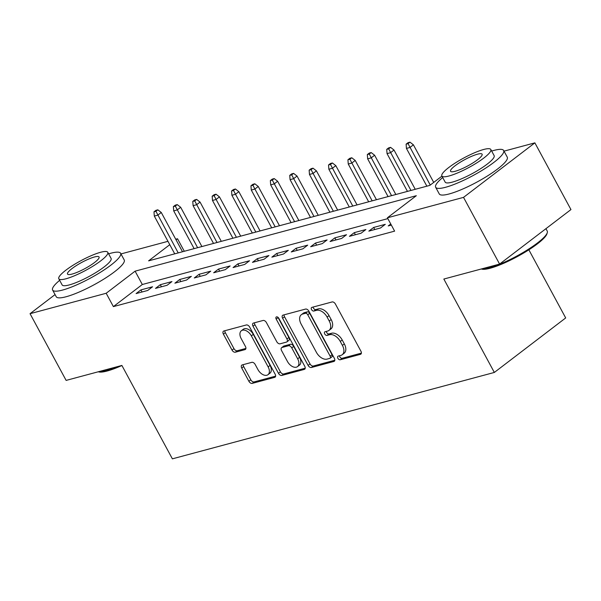 <?xml version="1.0" encoding="UTF-8"?>
<svg xmlns="http://www.w3.org/2000/svg" width="601" height="601" viewBox="0 0 601 601"><rect width="100%" height="100%" fill="white"/><g stroke="black" fill="none" stroke-linecap="round" stroke-linejoin="round"><path stroke-width="0.9" d="M337.882 358.294A2.126 1.315 -127.4 0 0 340.211 359.766L360.435 354.342A3.035 1.878 -127.4 0 0 360.863 354.132A3.035 1.878 -127.4 0 0 360.923 351.209L335.426 304.061A3.035 1.878 -127.4 0 0 332.113 301.95L311.881 307.381A2.126 1.315 -127.4 0 0 311.581 307.524A2.126 1.315 -127.4 0 0 311.543 309.568A2.126 1.315 -127.4 0 0 313.865 311.048L316.479 310.341A9.714 6.018 -127.4 0 1 327.109 317.095L329.228 321.024A9.714 6.018 -127.4 0 1 329.032 330.377A9.714 6.018 -127.4 0 1 327.673 331.038L325.051 331.737A2.126 1.315 -127.4 0 0 324.758 331.887A2.126 1.315 -127.4 0 0 324.713 333.931A2.126 1.315 -127.4 0 0 327.034 335.411L329.656 334.704A9.714 6.018 -127.4 0 1 340.279 341.451L342.405 345.38A9.714 6.018 -127.4 0 1 342.209 354.733A9.714 6.018 -127.4 0 1 340.842 355.401L338.228 356.1A2.126 1.315 -127.4 0 0 337.927 356.243A2.126 1.315 -127.4 0 0 337.882 358.294M339.49 355.762A2.126 1.315 -127.4 0 0 339.813 356.821A2.126 1.315 -127.4 0 0 342.134 358.294L361.374 353.133M313.144 307.043A2.126 1.315 -127.4 0 0 313.467 308.095A2.126 1.315 -127.4 0 0 315.795 309.575L318.41 308.869L316.479 310.341M326.313 331.399A2.126 1.315 -127.4 0 0 326.644 332.458A2.126 1.315 -127.4 0 0 328.965 333.931L331.579 333.232L329.656 334.704M242.226 364.912A3.035 1.878 -127.4 0 0 241.797 365.123A3.035 1.878 -127.4 0 0 241.737 368.045L248.889 381.274A3.035 1.878 -127.4 0 0 252.21 383.385L274.672 377.353A3.035 1.878 -127.4 0 0 275.1 377.15A3.035 1.878 -127.4 0 0 275.16 374.228L249.663 327.072A3.035 1.878 -127.4 0 0 246.342 324.968L223.88 330.993A3.035 1.878 -127.4 0 0 223.452 331.204A3.035 1.878 -127.4 0 0 223.392 334.126L232.031 350.105A3.035 1.878 -127.4 0 0 235.352 352.209L244.968 349.632A3.035 1.878 -127.4 0 0 245.396 349.421A3.035 1.878 -127.4 0 0 245.456 346.499L241.174 338.581A8.121 5.033 -127.4 0 1 241.332 330.76A8.121 5.033 -127.4 0 1 251.353 335.846L268.136 366.888A8.121 5.033 -127.4 0 1 267.978 374.701A8.121 5.033 -127.4 0 1 257.957 369.615L255.155 364.446A3.035 1.878 -127.4 0 0 251.834 362.335L242.226 364.912M504.014 151.144L534.875 142.858L570.95 209.576L499.596 264.079L443.838 279.044L494.338 372.447L172.382 458.841L121.883 365.446L66.125 380.403L30.05 313.692L55.059 294.588M499.596 264.079L463.529 197.368L387.397 217.795L416.328 195.701L135.105 271.164L106.174 293.265L30.05 313.692M387.848 218.621L142.317 284.506L113.386 306.608L394.617 231.137L387.397 217.795M113.386 306.608L106.174 293.265M308.095 365.385A3.035 1.878 -127.4 0 0 311.416 367.496L333.878 361.464A3.035 1.878 -127.4 0 0 334.306 361.261A3.035 1.878 -127.4 0 0 334.366 358.339L308.869 311.19A3.035 1.878 -127.4 0 0 305.548 309.079L283.086 315.104A3.035 1.878 -127.4 0 0 282.665 315.315A3.035 1.878 -127.4 0 0 282.598 318.237L308.095 365.385L310.026 363.913A3.035 1.878 -127.4 0 0 313.339 366.024L334.817 360.254M304.271 369.412L281.809 375.437A3.035 1.878 -127.4 0 1 278.488 373.326L252.998 326.178A3.035 1.878 -127.4 0 1 253.059 323.255A3.035 1.878 -127.4 0 1 253.487 323.053L263.095 320.468A3.035 1.878 -127.4 0 1 266.416 322.579L276.76 341.699A3.035 1.878 -127.4 0 0 280.081 343.81L286.452 342.097A3.035 1.878 -127.4 0 0 286.88 341.894A3.035 1.878 -127.4 0 0 286.94 338.972L276.182 319.063A2.126 1.315 -127.4 0 1 276.22 317.012A2.126 1.315 -127.4 0 1 278.841 318.342L304.76 366.279A3.035 1.878 -127.4 0 1 304.699 369.202A3.035 1.878 -127.4 0 1 304.271 369.412L305.015 368.849M390.755 224L388.231 225.923L391.341 225.09M368.834 231.13L380.471 228.004L385.294 224.323L373.657 227.448L368.834 231.13M349.444 236.336L361.081 233.211L365.896 229.529L354.259 232.647L349.444 236.336M330.047 241.534L341.684 238.417L346.507 234.728L334.87 237.853L330.047 241.534M310.649 246.741L322.286 243.623L327.109 239.934L315.472 243.059L310.649 246.741M291.26 251.947L302.896 248.822L307.712 245.14L296.075 248.266L291.26 251.947M271.862 257.153L283.499 254.028L288.322 250.347L276.685 253.472L271.862 257.153M252.465 262.359L264.102 259.234L268.925 255.553L257.288 258.67L252.465 262.359M233.075 267.558L244.712 264.44L249.528 260.751L237.891 263.877L233.075 267.558M213.678 272.764L225.315 269.646L230.138 265.958L218.501 269.083L213.678 272.764M194.281 277.97L205.918 274.845L210.741 271.164L199.104 274.289L194.281 277.97M174.891 283.176L186.528 280.051L191.343 276.37L179.707 279.495L174.891 283.176M155.494 288.382L167.131 285.257L171.954 281.576L160.317 284.694L155.494 288.382M152.556 286.775L140.919 289.9L136.096 293.581L147.733 290.463L152.556 286.775M494.338 372.447L565.691 317.937L528.857 249.813M534.875 142.858L463.529 197.368M120.966 253.93L167.957 241.324M175.732 239.236L177.528 238.755L176.07 239.867M184.297 251.271L177.528 238.755M169.775 244.682L148.597 260.857L429.828 185.386L441.945 176.131M142.317 284.506L135.105 271.164M373.657 227.448L374.784 229.529M354.259 232.647L355.394 234.736M334.87 237.853L335.997 239.942M315.472 243.059L316.599 245.148M296.075 248.266L297.21 250.347M276.685 253.472L277.812 255.553M257.288 258.67L258.415 260.759M237.891 263.877L239.025 265.965M218.501 269.083L219.628 271.171M199.104 274.289L200.231 276.37M179.707 279.495L180.841 281.576M160.317 284.694L161.444 286.782M140.919 289.9L142.046 291.988M342.209 354.733L344.133 353.26A9.714 6.018 -127.4 0 0 344.328 343.907L342.405 345.38M331.579 333.232A9.714 6.018 -127.4 0 1 342.209 339.978L344.328 343.907M329.032 330.377L330.963 328.905A9.714 6.018 -127.4 0 0 331.159 319.544L329.228 321.024M318.41 308.869A9.714 6.018 -127.4 0 1 329.032 315.615L331.159 319.544M284.078 314.841A3.035 1.878 -127.4 0 0 284.528 316.765L310.026 363.913M329.799 358.361A2.126 1.315 -127.4 0 0 330.099 358.219A2.126 1.315 -127.4 0 0 330.144 356.168L307.765 314.781A2.126 1.315 -127.4 0 0 305.443 313.309L302.679 314.045A9.714 6.018 -127.4 0 0 301.319 314.714A9.714 6.018 -127.4 0 0 301.124 324.067L316.419 352.351A9.714 6.018 -127.4 0 0 327.042 359.105L329.799 358.361M331.729 356.889A2.126 1.315 -127.4 0 0 332.03 356.746A2.126 1.315 -127.4 0 0 332.068 354.695L330.144 356.168M301.319 314.714L303.242 313.241A9.714 6.018 -127.4 0 1 304.609 312.573L307.366 311.836A2.126 1.315 -127.4 0 1 309.695 313.309L332.068 354.695M305.218 368.203L283.74 373.965L281.809 375.437M254.471 322.79A3.035 1.878 -127.4 0 0 254.929 324.705L280.419 371.854A3.035 1.878 -127.4 0 0 283.74 373.965M286.88 341.894L288.811 340.414A3.035 1.878 -127.4 0 0 288.871 337.492L278.105 317.591L276.182 319.063M287.488 361.539A8.121 5.033 -127.4 0 0 297.51 366.625A8.121 5.033 -127.4 0 0 297.668 358.812L291.755 347.874A3.035 1.878 -127.4 0 0 288.435 345.763L282.057 347.476A3.035 1.878 -127.4 0 0 281.636 347.686A3.035 1.878 -127.4 0 0 281.576 350.608L287.488 361.539M297.51 366.625L299.433 365.153A8.121 5.033 -127.4 0 0 299.599 357.34L297.668 358.812M281.636 347.686L283.559 346.214A3.035 1.878 -127.4 0 1 283.988 346.003L290.366 344.29A3.035 1.878 -127.4 0 1 293.686 346.401L299.599 357.34M267.978 374.701L269.902 373.229A8.121 5.033 -127.4 0 0 270.067 365.408L268.136 366.888M241.332 330.76L243.262 329.288A8.121 5.033 -127.4 0 1 253.284 334.374L270.067 365.408M224.872 330.73A3.035 1.878 -127.4 0 0 225.322 332.654L233.962 348.633A3.035 1.878 -127.4 0 0 237.282 350.736L245.907 348.422M243.21 364.649A3.035 1.878 -127.4 0 0 243.66 366.572L250.812 379.802A3.035 1.878 -127.4 0 0 254.133 381.913L275.611 376.143M409.98 142.159L408.041 142.677L406.111 144.15L408.056 143.631L409.98 142.159L413.405 144.826L409.935 147.478L406.441 148.417L426.86 186.182M408.056 143.631L430.256 185.063M413.405 144.826L433.727 182.411M406.441 148.417L406.111 144.15M481.469 268.947A38.652 7.49 -28.4 0 0 489.131 267.881A38.652 7.49 -28.4 0 0 524.861 251.451A38.652 7.49 -28.4 0 0 547.271 232.745L546.887 233.947A37.728 7.31 151.6 0 1 525.011 252.202A37.728 7.31 151.6 0 1 490.138 268.241A37.728 7.31 151.6 0 1 481.822 269.128L481.318 268.985M547.271 232.745A38.652 7.49 -28.4 0 0 547.233 231.077L545.941 228.68M442.704 177.535A38.652 7.49 -28.4 0 0 435.657 187.257A38.652 7.49 -28.4 0 0 445.551 187.287A38.652 7.49 -28.4 0 0 484.421 168.919A38.652 7.49 -28.4 0 0 503.661 150.49A38.652 7.49 -28.4 0 0 493.767 150.46A38.652 7.49 -28.4 0 0 491.671 151.061M435.657 187.257L439.263 193.928A38.652 7.49 -28.4 0 0 449.157 193.958A38.652 7.49 -28.4 0 0 488.027 175.59A38.652 7.49 -28.4 0 0 507.267 157.161L503.661 150.49M490.822 149.499L494.142 155.636A27.834 5.394 151.6 0 1 480.282 168.904A27.834 5.394 151.6 0 1 452.305 182.133A27.834 5.394 151.6 0 1 445.176 182.111L441.863 175.973A27.834 5.394 -28.4 0 0 448.985 175.995A27.834 5.394 -28.4 0 0 476.969 162.766A27.834 5.394 -28.4 0 0 490.822 149.499A27.834 5.394 -28.4 0 0 483.7 149.476A27.834 5.394 -28.4 0 0 455.716 162.706A27.834 5.394 -28.4 0 0 441.863 175.973M477.525 154.194A17.932 3.478 -28.4 0 0 459.495 162.713A17.932 3.478 -28.4 0 0 450.562 171.27A17.932 3.478 -28.4 0 0 455.152 171.285A17.932 3.478 -28.4 0 0 473.19 162.758A17.932 3.478 -28.4 0 0 482.115 154.209A17.932 3.478 -28.4 0 0 477.525 154.194M121.92 365.513A37.728 7.31 151.6 0 1 107.091 371.027A37.728 7.31 151.6 0 1 98.774 371.921L98.271 371.779M98.421 371.741A38.652 7.49 -28.4 0 0 106.084 370.674A38.652 7.49 -28.4 0 0 117.728 366.557M59.657 280.329A38.652 7.49 -28.4 0 0 52.61 290.05A38.652 7.49 -28.4 0 0 62.504 290.08A38.652 7.49 -28.4 0 0 101.366 271.712A38.652 7.49 -28.4 0 0 120.613 253.284A38.652 7.49 -28.4 0 0 110.719 253.254A38.652 7.49 -28.4 0 0 108.616 253.855M52.61 290.05L56.216 296.721A38.652 7.49 -28.4 0 0 66.11 296.751A38.652 7.49 -28.4 0 0 104.98 278.383A38.652 7.49 -28.4 0 0 124.219 259.955L120.613 253.284M107.774 252.292L111.095 258.43A27.834 5.394 151.6 0 1 97.234 271.697A27.834 5.394 151.6 0 1 69.258 284.927A27.834 5.394 151.6 0 1 62.128 284.904L58.808 278.766A27.834 5.394 -28.4 0 0 65.937 278.789A27.834 5.394 -28.4 0 0 93.921 265.559A27.834 5.394 -28.4 0 0 107.774 252.292A27.834 5.394 -28.4 0 0 100.645 252.27A27.834 5.394 -28.4 0 0 72.668 265.499A27.834 5.394 -28.4 0 0 58.808 278.766M94.477 256.98A17.932 3.478 -28.4 0 0 76.447 265.507A17.932 3.478 -28.4 0 0 67.515 274.056A17.932 3.478 -28.4 0 0 72.105 274.071A17.932 3.478 -28.4 0 0 90.142 265.552A17.932 3.478 -28.4 0 0 99.067 256.995A17.932 3.478 -28.4 0 0 94.477 256.98M390.59 147.365L388.644 147.884L386.721 149.356L388.659 148.838L390.59 147.365L394.008 150.032L390.537 152.684L387.044 153.623L407.463 191.388M388.659 148.838L410.956 190.449M394.008 150.032L415.238 189.3M387.044 153.623L386.721 149.356M371.193 152.564L369.254 153.09L367.324 154.562L369.262 154.036L371.193 152.564L374.618 155.238L371.14 157.89L367.654 158.829L388.073 196.595M369.262 154.036L391.559 195.656M374.618 155.238L395.849 194.506M367.654 158.829L367.324 154.562M351.795 157.77L349.857 158.288L347.926 159.768L349.865 159.242L351.795 157.77L355.221 160.444L351.75 163.096L348.257 164.035L368.676 201.793M349.865 159.242L372.169 200.862M355.221 160.444L376.451 199.712M348.257 164.035L347.926 159.768M332.406 162.976L330.46 163.495L328.537 164.967L330.475 164.449L332.406 162.976L335.824 165.651L332.353 168.303L328.86 169.234L349.279 206.999M330.475 164.449L352.772 206.06M335.824 165.651L357.054 204.911M328.86 169.234L328.537 164.967M313.008 168.182L311.07 168.701L309.139 170.173L311.078 169.655L313.008 168.182L316.426 170.849L312.956 173.501L309.47 174.44L329.889 212.206M311.078 169.655L333.375 211.267M316.426 170.849L337.664 210.117M309.47 174.44L309.139 170.173M293.611 173.388L291.673 173.907L289.742 175.379L291.68 174.861L293.611 173.388L297.037 176.055L293.566 178.707L290.073 179.646L310.492 217.412M291.68 174.861L313.985 216.473M297.037 176.055L318.267 215.323M290.073 179.646L289.742 175.379M274.214 178.587L272.276 179.113L270.352 180.585L272.291 180.06L274.214 178.587L277.639 181.262L274.169 183.914L270.675 184.853L291.094 222.618M272.291 180.06L294.588 221.679M277.639 181.262L298.87 220.529M270.675 184.853L270.352 180.585M254.824 183.793L252.886 184.312L250.955 185.792L252.893 185.266L254.824 183.793L258.242 186.468L254.771 189.12L251.286 190.051L271.705 227.817M252.893 185.266L275.19 226.885M258.242 186.468L279.48 225.736M251.286 190.051L250.955 185.792M235.427 188.999L233.488 189.518L231.558 190.99L233.496 190.472L235.427 188.999L238.852 191.674L235.382 194.326L231.888 195.257L252.307 233.023M233.496 190.472L255.801 232.084M238.852 191.674L260.083 230.934M231.888 195.257L231.558 190.99M216.029 194.206L214.091 194.724L212.168 196.196L214.106 195.678L216.029 194.206L219.455 196.873L215.984 199.524L212.491 200.464L232.91 238.229M214.106 195.678L236.403 237.29M219.455 196.873L240.685 236.14M212.491 200.464L212.168 196.196M196.64 199.412L194.701 199.93L192.771 201.403L194.709 200.884L196.64 199.412L200.058 202.079L196.587 204.731L193.101 205.67L213.52 243.435M194.709 200.884L217.006 242.496M200.058 202.079L221.296 241.347M193.101 205.67L192.771 201.403M177.242 204.61L175.304 205.136L173.373 206.609L175.312 206.083L177.242 204.61L180.668 207.285L177.197 209.937L173.704 210.876L194.123 248.634M175.312 206.083L197.616 247.702M180.668 207.285L201.898 246.553M173.704 210.876L173.373 206.609M157.845 209.817L155.907 210.335L153.984 211.815L155.922 211.289L157.845 209.817L161.271 212.491L157.8 215.143L154.307 216.075L174.726 253.84M155.922 211.289L178.219 252.908M161.271 212.491L182.501 251.759M154.307 216.075L153.984 211.815M342.134 358.294L340.211 359.766M315.795 309.575L313.865 311.048M328.965 333.931L327.034 335.411M342.209 339.978L340.279 341.451M329.032 315.615L327.109 317.095M361.171 353.779L360.435 354.342M284.528 316.765L282.598 318.237M334.614 360.9L333.878 361.464M313.339 366.024L311.416 367.496M309.695 313.309L307.765 314.781M307.366 311.836L305.443 313.309M304.609 312.573L302.679 314.045M280.419 371.854L278.488 373.326M254.929 324.705L252.998 326.178M288.871 337.492L286.94 338.972M293.686 346.401L291.755 347.874M290.366 344.29L288.435 345.763M283.988 346.003L282.057 347.476M253.284 334.374L251.353 335.846M245.704 349.068L244.968 349.632M237.282 350.736L235.352 352.209M233.962 348.633L232.031 350.105M225.322 332.654L223.392 334.126M275.408 376.789L274.672 377.353M254.133 381.913L252.21 383.385M250.812 379.802L248.889 381.274M243.66 366.572L241.737 368.045M332.03 356.746L330.099 358.219"/></g></svg>
